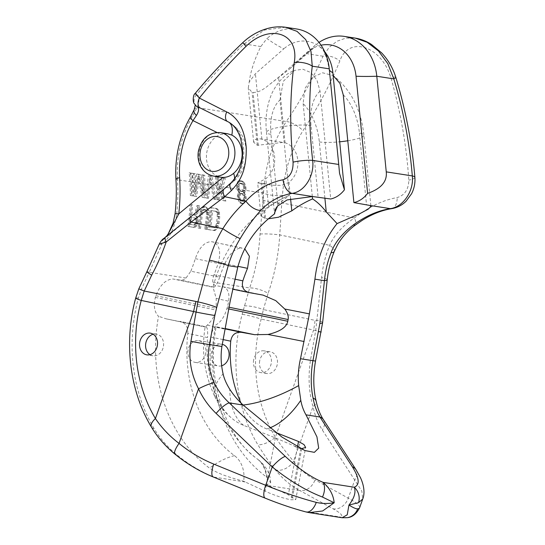 <?xml version="1.0" encoding="UTF-8"?>
<svg xmlns="http://www.w3.org/2000/svg" width="545" height="545" viewBox="0 0 545 545"><rect width="100%" height="100%" fill="white"/><g stroke="black" fill="none" stroke-linecap="round" stroke-linejoin="round"><path stroke-width="0.41" stroke-dasharray="2.73 2.04" d="M190.839 271.206A167.145 136.182 -81.1 0 0 195.328 258.664C199.286 247.457 204.661 241.796 211.453 241.68L241.837 248.023C235.079 248.2 229.247 253.766 224.342 264.72A131.958 107.515 98.9 0 0 219.683 277.221L190.839 271.206L186.029 278.025C184.115 279.633 182.309 280.348 180.599 280.164L172.826 278.992C165.653 279.49 159.998 285.069 155.863 295.731A149.548 121.848 -81.1 0 0 155.366 297.42C153.349 305.888 154.398 312.169 158.52 316.264A149.548 121.848 -81.1 0 0 209.512 468.121C217.993 473.414 225.623 476.364 243.669 481.242A149.548 121.848 -81.1 0 0 245.196 481.964L265.156 491.215C274.741 495.487 283.352 498.341 290.996 499.779L295.703 499.67L305.656 447.465M245.196 481.964L213.906 477.093C200.301 471.466 187.766 463.884 176.301 454.367C167.56 447.193 160.128 438.575 154.003 428.499A14.075 5.832 -30.9 0 1 151.401 427.028M154.003 428.499A149.548 121.848 98.9 0 1 138.355 298.108L141.114 289.838L149.221 272.289A14.075 0.995 28.2 0 0 146.905 271.669M141.114 289.838L138.805 288.857M186.029 278.025L149.221 272.289L161.906 244.276A8.795 5.409 51.6 0 1 163.18 239.725L167.404 235.542M159.208 244.208L161.906 244.276C169.822 237.784 174.747 227.708 176.682 214.056L175.088 213.715M165.51 237.041A8.795 2.923 -128.3 0 1 166.082 236.816C162.172 240.181 161.204 241.149 163.18 239.725M195.376 173.828L194.034 173.617A93.249 75.98 -81.1 0 0 194.231 182.343A167.145 136.182 -81.1 0 1 194.606 196.193L196.622 196.507L199.388 176.839L203.319 197.549L205.329 197.862A167.145 136.182 -81.1 0 0 204.961 184.012A93.249 75.98 -81.1 0 1 204.763 175.286L203.421 175.081A93.249 75.98 -81.1 0 0 203.619 183.808A167.145 136.182 -81.1 0 1 203.973 192.876L200.294 174.591L198.503 174.311L195.928 191.622A167.145 136.182 -81.1 0 0 195.573 182.555A93.249 75.98 -81.1 0 1 195.376 173.828L192.29 173.256A165.734 135.037 -81.1 0 1 193.455 195.955L195.464 196.268L197.903 176.532L202.168 197.31L204.177 197.624A165.734 135.037 -81.1 0 0 203.013 174.925L201.67 174.713A165.734 135.037 -81.1 0 1 202.808 192.63L198.543 174.23L196.752 173.95L194.769 191.377A165.734 135.037 -81.1 0 0 193.625 173.46M191.506 217.523A167.145 136.182 -81.1 0 1 190.587 224.499L194.831 225.16L196.152 223.941L196.568 222.585A167.145 136.182 -81.1 0 0 196.752 221.188L196.704 219.758L195.75 218.184L190.375 217.291L194.62 217.952L195.239 218.518L195.628 220.957A165.734 135.037 -81.1 0 1 195.444 222.346L195.028 223.709L193.707 224.928L189.462 224.268A165.734 135.037 -81.1 0 0 190.375 217.291M212.496 210.806L216.522 211.433L217.38 212.046L218.327 214.566L218.388 216.481A167.145 136.182 -81.1 0 1 217.646 223.491L217.183 225.323L215.745 227.469L214.784 227.79L210.765 227.17A167.145 136.182 -81.1 0 0 212.496 210.806L211.365 210.568A165.734 135.037 -81.1 0 1 209.634 226.931L213.66 227.558L214.621 227.231L216.058 225.085L216.522 223.259A165.734 135.037 -81.1 0 0 217.257 216.249L217.189 214.335L216.249 211.807L215.384 211.194L211.365 210.568M239.057 187.8A93.249 75.98 -81.1 0 1 238.996 186.356L239.616 184.537L241.387 183.379L243.179 184.135L244.807 187.262A93.249 75.98 -81.1 0 0 244.862 188.706L244.303 190.539L243.465 191.363L241.701 191.567L239.834 189.837L239.057 187.8L237.858 187.548A165.734 135.037 -81.1 0 0 237.749 186.097L238.254 184.251L239.057 183.42L240.795 183.209L242.723 184.953L243.554 186.996A165.734 135.037 -81.1 0 1 243.663 188.454L243.125 190.287L241.421 191.465L239.609 190.702L237.858 187.548M218.749 185.116A93.249 75.98 -81.1 0 1 218.613 177.445L217.271 177.234A93.249 75.98 -81.1 0 0 217.469 185.961A167.145 136.182 -81.1 0 1 217.843 199.811L219.185 200.022A167.145 136.182 -81.1 0 0 218.961 188.986L224.097 200.785L225.889 201.064L221.726 191.329L225.317 178.488L223.525 178.208L220.5 188.747L218.749 185.116L217.557 184.871A165.734 135.037 -81.1 0 0 216.862 177.077L215.52 176.873A165.734 135.037 -81.1 0 1 216.692 199.572L218.034 199.783A165.734 135.037 -81.1 0 0 217.789 188.74L222.946 200.546L224.731 200.826L220.561 191.091L223.566 178.126L221.774 177.847L219.328 188.502L217.557 184.871M241.796 193.495L240.924 193.843L239.677 196.52A167.145 136.182 -81.1 0 1 239.698 197.481L241.081 200.567L242.866 201.323L243.758 200.982L245.059 198.312A167.145 136.182 -81.1 0 0 245.039 197.351L243.601 194.258L240.624 193.257L239.752 193.598L238.512 196.275A165.734 135.037 -81.1 0 1 238.54 197.236L239.923 200.322L240.822 200.941L242.6 200.737L243.901 198.073A165.734 135.037 -81.1 0 0 243.874 197.113L242.43 194.013L240.624 193.257M234.806 279.149L214.022 274.816A167.145 136.182 -81.1 0 0 218.511 262.274C221.161 250.864 219.145 244.051 212.461 241.837L244.794 248.806M214.022 274.816C212.904 277.807 212.523 280.266 212.87 282.201C213.218 284.163 214.219 285.321 215.875 285.662L223.614 286.902C229.084 289.368 230.358 296.024 227.428 306.876A149.548 121.848 -81.1 0 0 226.931 308.565C224.417 316.958 220.602 322.483 215.479 325.133A149.548 121.848 -81.1 0 0 266.471 476.991L270.715 482.557L266.846 484.852A149.548 121.848 -81.1 0 0 268.378 485.575L288.339 494.826L295.703 499.67M268.378 485.575L299.668 490.445C290.574 485.52 282.446 478.633 275.273 469.776C269.775 463.114 263.957 454.748 257.819 444.672A149.548 121.848 98.9 0 1 242.171 314.274L249.671 287.937C255.537 270.845 258.991 252.887 260.04 234.043L263.582 193.148C264.734 166.695 272.323 142.817 286.343 121.521A14.075 5.13 -145.9 0 1 302.993 130.657C318.314 106.793 330.597 83.555 339.848 60.938C348.746 35.473 381.187 45.63 390.82 77.54C400.493 111.071 406.502 145.277 408.825 180.157C408.587 189.469 404.71 195.267 397.203 197.542C382.747 200.185 368.475 207.011 354.373 218.027C342.24 226.202 333.996 235.304 329.636 245.325C325.494 255.482 322.81 266.253 321.577 277.63L315.684 330.679L310.514 359.932C307.993 376.493 308.831 392.059 313.021 406.625C314.921 415.528 318.021 423.302 322.32 429.964L361.826 491.079L362.738 499.009M245.979 188.883A93.249 75.98 -81.1 0 1 245.918 187.432L244.739 183.427L242.518 181.165L240.052 181.26L238.267 183.849L237.879 186.179A93.249 75.98 -81.1 0 0 237.94 187.63L238.519 190.116L239.964 192.256L238.547 195.866A167.145 136.182 -81.1 0 1 238.581 197.304L239.746 201.309L241.973 203.571L243.983 203.408L245.107 202.147L246.177 198.489A167.145 136.182 -81.1 0 0 246.142 197.045L244.433 192.95L245.672 191.227L245.979 188.883L244.78 188.631A165.734 135.037 -81.1 0 0 244.671 187.173L244.017 184.673L241.939 181.465L239.425 180.593L238.363 180.906L237.395 182.2L236.632 185.92A165.734 135.037 -81.1 0 1 236.741 187.378L237.347 189.871L238.792 192.01L237.382 195.621A165.734 135.037 -81.1 0 1 237.422 197.065L238.587 201.071L239.705 202.679L241.714 203.469L242.832 203.162L243.949 201.909L245.018 198.244A165.734 135.037 -81.1 0 0 244.978 196.806L243.261 192.705L244.494 190.982L244.78 188.631M208.939 184.632L207.12 198.142L208.463 198.353L211.004 179.128L214.716 199.327L216.058 199.531L211.91 176.403L210.125 176.124L208.939 184.632L204.961 184.012M192.249 173.337L190.907 173.133A93.249 75.98 -81.1 0 0 191.104 181.86A167.145 136.182 -81.1 0 1 191.479 195.709L192.821 195.914A167.145 136.182 -81.1 0 0 192.446 182.064A93.249 75.98 -81.1 0 1 192.249 173.337L189.156 172.765A165.734 135.037 -81.1 0 1 190.328 195.464L191.67 195.675A165.734 135.037 -81.1 0 0 190.498 172.976M191.22 204.634A167.145 136.182 -81.1 0 1 188.89 226.604L194.252 227.442L195.437 227.149L196.547 225.903L197.91 222.796A167.145 136.182 -81.1 0 0 198.148 220.929L197.644 217.53L196.847 216.454L199.708 205.956L198.142 205.71L195.607 215.309L191.806 214.716A167.145 136.182 -81.1 0 0 192.555 204.845L191.418 204.607A165.734 135.037 -81.1 0 1 190.675 214.485L194.476 215.077L197.004 205.472L198.564 205.717L195.723 216.222L196.513 217.291L197.024 220.698A165.734 135.037 -81.1 0 1 196.786 222.558L195.423 225.664L194.313 226.918L193.128 227.204L187.766 226.373A165.734 135.037 -81.1 0 0 190.076 204.395M205.07 206.793L202.978 207.897L201.963 209.641L200.962 213.769A167.145 136.182 -81.1 0 1 199.163 228.205L200.506 228.416A167.145 136.182 -81.1 0 0 202.304 213.981L203.237 210.792L204.9 209.621L206.657 210.37L207.264 211.419L207.665 214.812A167.145 136.182 -81.1 0 1 205.867 229.247L207.209 229.459A167.145 136.182 -81.1 0 0 209.008 215.023L208.667 210.683L207.897 208.66L205.962 206.93L203.925 206.555L205.915 207.338L206.759 208.422L207.536 210.452L207.877 214.784A165.734 135.037 -81.1 0 1 206.085 229.22L204.743 229.016A165.734 135.037 -81.1 0 0 206.535 214.573L206.126 211.181L204.661 209.525L202.842 209.716L202.106 210.554L201.173 213.742A165.734 135.037 -81.1 0 1 199.381 228.178L198.039 227.967A165.734 135.037 -81.1 0 0 199.831 213.531L200.833 209.403L201.841 207.659L203.925 206.555M211.324 207.768L216.685 208.599L217.775 209.246L219.39 212.352L219.73 216.692A167.145 136.182 -81.1 0 1 218.988 223.702L217.755 227.783L215.547 230.283L214.355 230.569L208.994 229.738A167.145 136.182 -81.1 0 0 211.324 207.768L210.186 207.529A165.734 135.037 -81.1 0 1 207.87 229.5L213.231 230.337L214.423 230.044L216.631 227.544L217.857 223.47A165.734 135.037 -81.1 0 0 218.6 216.454L218.259 212.121L216.638 209.008L215.547 208.36L210.186 207.529M195.928 191.622L194.769 191.377M214.907 199.293L210.159 176.035L208.374 175.756L205.969 197.903L207.311 198.108L209.566 178.828L213.565 199.082L216.058 199.531M192.821 195.914L191.67 195.675M191.479 195.709L190.328 195.464M190.907 173.133L189.156 172.765M191.104 181.86L177.5 179.741A93.249 75.98 98.9 0 1 192.235 116.65L196.983 107.61C199.552 101.677 199.579 97.173 197.079 94.101A8.795 7.671 -42.2 0 0 195.819 105.601L195.369 105.09M211.004 179.128L209.566 178.828M214.716 199.327L213.565 199.082M208.463 198.353L207.311 198.108M207.12 198.142L205.969 197.903M210.125 176.124L208.374 175.756M211.91 176.403L210.159 176.035M244.862 188.706L243.663 188.454M244.303 190.539L243.125 190.287M244.807 187.262L243.554 186.996M244.085 185.232L242.723 184.953M243.179 184.135L241.735 183.835M242.28 183.522L240.795 183.209M241.387 183.379L239.902 183.072M240.495 183.72L239.057 183.42M239.616 184.537L238.254 184.251M238.996 186.356L237.749 186.097M239.834 189.837L238.655 189.592M240.781 190.948L239.609 190.702M241.701 191.567L240.529 191.322M242.593 191.711L241.421 191.465M243.465 191.363L242.287 191.118M199.388 176.839L197.903 176.532M203.319 197.549L202.168 197.31M196.622 196.507L195.464 196.268M194.606 196.193L193.455 195.955M194.034 173.617L192.29 173.256M205.329 197.862L204.177 197.624M204.763 175.286L203.013 174.925M203.421 175.081L201.67 174.713M203.973 192.876L202.808 192.63M200.294 174.591L198.543 174.23M198.503 174.311L196.752 173.95M192.235 116.65A8.795 2.207 30.2 0 0 190.437 116.977M319.002 42.415A49.261 40.139 -81.1 0 0 314.479 45.889L289.64 68.983L268.842 85.04C262.908 90.184 257.656 92.65 253.071 92.425L252.062 92.269L248.282 87.963L249.222 81.988L255.407 73.718L283.884 48.777A70.38 29.246 -131.2 0 1 266.948 38.484L260.837 46.536C254.522 59.344 250.646 71.163 249.222 81.988M194.163 109.702A8.795 5.075 23.4 0 1 196.983 107.61L286.343 121.521C301.446 99.176 313.661 77.404 322.994 56.217A14.075 8.052 -156.2 0 1 339.848 60.938M262.99 199.831A14.075 4.292 -173.9 0 0 281.765 202.876L282.474 195.192C284.218 171.491 291.057 149.977 302.993 130.657M212.87 282.201L249.671 287.937A14.075 4.067 -160.6 0 1 268.113 293.278C274.605 274.775 278.481 255.319 279.755 234.915L281.765 202.876L354.373 218.027A14.075 3.856 53.4 0 1 355.524 224.935M244.303 305.909A14.075 3.107 -166.9 0 1 263.371 309.58L268.113 293.278M232.599 289.157L249.269 292.631M275.348 209.11L277.868 204.389L289.375 195.301A131.958 107.515 98.9 0 0 268.61 207.25L262.472 212.72L260.953 216.106L265.544 218.572L262.05 183.209L257.676 182.936L265.79 178.726A21.991 17.917 98.9 0 0 274.605 156.592A21.991 17.917 98.9 0 0 261.879 139.2L260.156 138.818L255.414 139.35L253.65 142.259L257.301 145.283L283.202 142.409L285.062 142.81A21.991 17.917 98.9 0 1 297.788 160.203A21.991 17.917 98.9 0 1 288.973 182.337L281.588 185.402L272.118 185.198L262.05 183.209M268.324 218.804L265.544 218.572M219.683 277.221C217.441 283.291 215.547 286.595 213.994 287.133L213.061 287.31L216.208 298.36L216.222 310.119C214.566 316.018 211.624 320.991 207.393 325.052L205.152 326.911C201.146 351.6 204.498 375.083 215.2 397.373A70.38 26.691 -26.3 0 1 223.089 373.802M288.516 195.648C251.279 211.624 223.218 246.953 213.013 287.229L174.305 279.224A70.38 1.703 -169.2 0 1 172.854 278.958M277.868 204.389L270.947 134.377A42.224 23.333 -102.4 0 1 279.953 100.028L289.375 195.301M279.953 100.028L283.305 81.307L294.559 70.387L302.945 69.242L310.854 72.567L316.945 80.081L320.051 91.192L330.713 198.993M324.752 51.823A38.709 31.535 -81.1 0 0 319.888 46.945A38.709 31.535 -81.1 0 0 283.884 48.777M321.053 45.208A38.709 31.535 -81.1 0 0 316.781 46.461A38.709 31.535 -81.1 0 0 307.067 52.388L278.59 77.329L268.842 85.04M324.881 198.087L319.329 141.911A42.224 23.333 77.6 0 0 303.136 103.639L304.934 88.474L312.217 77.472L322.586 72.785L333.138 75.53M303.136 103.639L312.326 196.52M306.201 53.601L322.994 56.217L329.207 47.32L337.001 41.202L345.85 38.123L355.231 38.109M395.813 77.322A14.075 1.649 -16.9 0 0 390.82 77.54M391.678 208.653A14.075 7.494 81 0 0 397.203 197.542M327.218 279.817A14.075 1.935 6.1 0 0 321.577 277.63M321.216 331.987L313.607 330.038A70.38 40.766 101.8 0 0 315.044 320.365L263.371 309.58L261.184 319.104L313.607 330.038L275.361 437.226A135.473 110.383 98.9 0 1 261.184 319.104A14.075 1.07 -165 0 0 242.171 314.274M275.273 469.776A14.075 9.817 141.8 0 0 293.537 461.233C287.958 454.809 281.901 446.805 275.361 437.226A14.075 5.832 149.1 0 1 257.819 444.672M309.226 512.627L304.873 511.482A47.504 6.268 -160.4 0 1 265.851 498.287L213.906 477.093A14.075 4.476 -67.8 0 1 213.279 476.984M342.131 517.75L340.182 516.98L304.873 511.482A14.075 7.616 -75.3 0 0 305.983 511.953M275.702 432.478L266.75 428.942A59.821 48.737 98.9 0 1 242.041 405.153A107.324 87.445 98.9 0 1 241.026 403.041M304.675 450.463L275.334 437.867L243.567 425.332A59.821 48.737 98.9 0 1 232.647 418.976A59.821 48.737 98.9 0 1 218.858 401.542A107.324 87.445 98.9 0 1 207.55 337.566L187.773 333.445A131.958 107.515 -81.1 0 0 234.473 455.647A26.392 21.5 98.9 0 1 243.669 481.242M294.906 446.607L299.777 448.215M222.987 339.562L210.956 337.055A131.958 107.515 -81.1 0 0 254.971 457.194A131.958 107.515 -81.1 0 0 257.656 459.258A26.392 21.5 98.9 0 1 258.194 459.667A26.392 21.5 98.9 0 1 266.846 484.852M221.652 365.777A10.995 8.958 98.9 0 1 218.409 365.995A10.995 8.958 98.9 0 1 211.324 353.296A10.995 8.958 98.9 0 1 221.788 344.263A10.995 8.958 98.9 0 1 222.217 344.345M210.956 337.055C212.134 330.733 213.545 327.327 215.186 326.837L216.133 326.659L215.479 325.133M254.971 457.194C226.502 436.416 205.717 380.853 216.181 326.741L224.976 328.506M262.452 295.009L223.695 286.922A70.38 1.703 10.8 0 0 223.62 286.868M323.458 419.725A14.075 9.422 -33.1 0 1 322.32 429.964M259.706 360.831A10.995 8.958 -81.1 0 0 266.784 373.529A10.995 8.958 -81.1 0 0 277.255 364.496A10.995 8.958 -81.1 0 0 270.17 351.798A10.995 8.958 -81.1 0 0 259.706 360.831M253.657 359.891A10.995 8.958 -81.1 0 0 260.742 372.589A10.995 8.958 -81.1 0 0 271.206 363.556A10.995 8.958 -81.1 0 0 264.127 350.857A10.995 8.958 -81.1 0 0 253.657 359.891M205.69 353.351A10.995 8.958 98.9 0 1 195.226 362.384A10.995 8.958 98.9 0 1 188.141 349.686A10.995 8.958 98.9 0 1 198.612 340.652A10.995 8.958 98.9 0 1 205.69 353.351M166.061 318.832L205.233 327.007L206.208 326.823L166.061 318.832L158.52 316.264M187.773 333.445C188.236 327.007 185.613 322.974 179.911 321.346L206.146 326.816C207.42 327.572 207.89 331.156 207.55 337.566M176.301 454.367A14.075 3.76 -50.7 0 1 174.986 454.155M190.266 217.217A8.795 2.854 -129.1 0 1 190.443 217.101L166.082 236.816M230.876 183.004A8.795 4.816 -131.6 0 1 231.795 182.473L190.443 217.101M227.606 133.75L220.807 134.383A21.991 17.917 -81.1 0 0 206.902 151.851A21.991 17.917 -81.1 0 0 221.066 177.248M200.124 107.937L227.858 121.685C237.164 126.174 242.484 135.521 243.806 149.705C243.962 165.878 240.052 174.093 231.795 182.473A17.597 7.507 -129.6 0 0 233.185 181.785L163.466 239.493L166.518 236.244M260.837 46.536L244.051 43.92C227.435 59.746 211.78 76.47 197.079 94.101L195.158 93.454M285.485 27.25L264.536 30.016L244.051 43.92L242.75 42.674M296.752 29.001A49.261 40.139 -81.1 0 0 266.948 38.484M224.22 188.877A8.795 4.994 -131.2 0 1 224.86 188.454M172.826 278.992L174.305 279.224M414.881 177.316A14.075 2.82 -4.6 0 1 408.825 180.157M217.271 177.234L215.52 176.873M217.843 199.811L216.692 199.572M218.613 177.445L216.862 177.077M220.5 188.747L219.328 188.502M223.525 178.208L221.774 177.847M225.317 178.488L223.566 178.126M221.726 191.329L220.561 191.091M225.889 201.064L224.731 200.826M224.097 200.785L222.946 200.546M218.961 188.986L217.789 188.74M219.185 200.022L218.034 199.783M237.94 187.63L236.741 187.378M238.519 190.116L237.347 189.871M237.879 186.179L236.632 185.92M238.267 183.849L236.871 183.556M238.928 182.521L237.395 182.2M240.052 181.26L238.363 180.906M241.176 180.96L239.425 180.593M242.518 181.165L240.767 180.804M243.629 181.819L241.939 181.465M244.739 183.427L243.206 183.106M245.414 184.966L244.017 184.673M245.918 187.432L244.671 187.173M245.672 191.227L244.494 190.982M244.855 192.542L243.683 192.296M244.433 192.95L243.261 192.705M244.903 193.502L243.731 193.257M245.632 195.055L244.467 194.81M246.142 197.045L244.978 196.806M246.177 198.489L245.018 198.244M245.768 200.819L244.61 200.574M245.107 202.147L243.949 201.909M243.983 203.408L242.832 203.162M242.866 203.707L241.714 203.469M241.973 203.571L240.822 203.326M240.856 202.917L239.705 202.679M239.746 201.309L238.587 201.071M239.064 199.77L237.906 199.531M238.581 197.304L237.422 197.065M238.547 195.866L237.382 195.621M238.928 194.013L237.763 193.768M239.541 192.671L238.369 192.426M239.964 192.256L238.792 192.01M239.493 191.704L238.322 191.459M195.607 215.309L194.476 215.077M191.806 214.716L190.675 214.485M198.142 205.71L197.004 205.472M199.708 205.956L198.564 205.717M196.847 216.454L195.723 216.222M197.644 217.53L196.513 217.291M198.101 219.499L196.97 219.267M198.148 220.929L197.024 220.698M197.91 222.796L196.786 222.558M197.494 224.152L196.364 223.92M196.547 225.903L195.423 225.664M195.437 227.149L194.313 226.918M194.252 227.442L193.128 227.204M188.89 226.604L187.766 226.373M192.555 204.845L191.418 204.607M207.209 229.459L206.085 229.22M209.008 215.023L207.877 214.784M205.867 229.247L204.743 229.016M207.665 214.812L206.535 214.573M207.604 212.897L206.466 212.666M207.264 211.419L206.126 211.181M206.657 210.37L205.52 210.138M205.799 209.764L204.661 209.525M204.9 209.621L203.769 209.389M203.98 209.954L202.842 209.716M203.237 210.792L202.106 210.554M202.685 212.134L201.555 211.896M202.304 213.981L201.173 213.742M200.506 228.416L199.381 228.178M199.163 228.205L198.039 227.967M200.962 213.769L199.831 213.531M201.384 211.453L200.247 211.222M201.963 209.641L200.833 209.403M202.978 207.897L201.841 207.659M203.925 207.086L202.788 206.855M205.962 206.93L204.825 206.691M207.052 207.577L205.915 207.338M207.897 208.66L206.759 208.422M208.667 210.683L207.536 210.452M208.98 212.639L207.843 212.4M208.994 229.738L207.87 229.5M216.685 208.599L215.547 208.36M217.775 209.246L216.638 209.008M218.62 210.329L217.482 210.091M219.39 212.352L218.259 212.121M219.703 214.308L218.565 214.069M219.73 216.692L218.6 216.454M218.988 223.702L217.857 223.47M218.463 225.991L217.339 225.759M217.755 227.783L216.631 227.544M216.583 229.493L215.459 229.261M215.547 230.283L214.423 230.044M214.355 230.569L213.231 230.337M218.388 216.481L217.257 216.249M217.646 223.491L216.522 223.259M218.327 214.566L217.189 214.335M217.986 213.088L216.849 212.85M217.38 212.046L216.249 211.807M216.522 211.433L215.384 211.194M210.765 227.17L209.634 226.931M214.784 227.79L213.66 227.558M215.745 227.469L214.621 227.231M216.549 226.645L215.425 226.407M217.183 225.323L216.058 225.085M195.75 218.184L194.62 217.952M190.587 224.499L189.462 224.268M194.831 225.16L193.707 224.928M195.573 224.799L194.442 224.567M196.152 223.941L195.028 223.709M196.568 222.585L195.444 222.346M196.752 221.188L195.628 220.957M196.704 219.758L195.573 219.519M196.364 218.756L195.239 218.518M243.758 200.982L242.6 200.737M242.866 201.323L241.714 201.078M244.637 199.681L243.479 199.443M245.059 198.312L243.901 198.073M245.039 197.351L243.874 197.113M244.548 195.846L243.383 195.601M243.601 194.258L242.43 194.013M242.689 193.639L241.517 193.393M240.924 193.843L239.752 193.598M240.079 195.144L238.914 194.906M239.677 196.52L238.512 196.275M239.698 197.481L238.54 197.236M240.168 198.986L239.01 198.748M241.081 200.567L239.923 200.322M241.973 201.18L240.822 200.941M149.97 354.666A10.995 8.958 -81.1 0 0 152.893 355.79A10.995 8.958 -81.1 0 0 163.357 346.756A10.995 8.958 -81.1 0 0 156.272 334.058A10.995 8.958 -81.1 0 0 153.152 334.242M138.355 298.108A14.075 1.07 15 0 0 135.705 298.04M197.167 182.8L195.573 182.555M203.619 183.808L202.025 183.556M244.412 190.157L239.671 189.422M221.072 186.526L219.294 186.247M282.474 195.192A14.075 4.258 -177.1 0 1 263.582 193.148L245.781 190.375M238.308 189.21L222.898 186.806M217.469 185.961L213.49 185.341M212.141 185.13L210.281 184.844M200.649 183.345L198.543 183.018M194.231 182.343L192.446 182.064M176.682 214.056A167.145 136.182 -81.1 0 0 177.5 179.741A8.795 1.328 -3.5 0 1 175.912 179.08M260.04 234.043A14.075 1.472 -176.5 0 1 279.755 234.915L329.636 245.325A14.075 4.476 22.3 0 1 334.31 251.34M216.208 298.36A70.38 1.703 10.8 0 0 230.119 301.542M264.536 218.416L261.041 183.045M257.301 145.283L252.062 92.269M258.31 145.44L253.071 92.425M261.879 139.2L255.407 73.718M268.61 207.25L265.79 178.726M195.328 258.664L224.342 264.72M211.453 241.68L241.837 248.023M218.511 262.274L238.002 266.341M285.062 142.81L278.59 77.329M290.594 198.741L288.973 182.337M307.067 52.388A70.38 29.246 48.8 0 0 311.427 49.902A70.38 29.246 48.8 0 0 314.479 45.889M322.626 322.592A14.075 1.935 6.1 0 0 316.979 320.412L315.044 320.365M315.514 361.069L310.514 359.932M347.615 517.641L347.574 517.655A14.075 13.618 -101.1 0 1 340.182 516.98A47.504 6.268 19.6 0 0 332.927 508.73L299.668 490.445A14.075 10.798 118.8 0 0 315.017 479.859C306.992 475.431 299.832 469.225 293.537 461.233L313.021 406.625A14.075 6.635 -12.1 0 0 316.127 401.134M332.927 508.73A14.075 10.798 118.8 0 0 348.275 498.144L315.017 479.859M266.75 428.942A70.38 40.132 111.5 0 0 269.795 427.893M243.567 425.332A70.38 40.132 -68.5 0 1 229.752 389.239M301.801 448.583L292.004 499.935M300.792 448.426L290.996 499.779M297.461 446.989L288.339 494.826M242.041 405.153A70.38 26.691 153.7 0 0 243.138 405.037M224.908 328.867L215.186 326.837M257.656 459.258A70.38 37.496 -53.4 0 1 266.471 476.991M226.931 308.565L228.709 308.94M227.428 306.876L229.043 307.21M359.645 507.668A61.578 8.127 19.6 0 0 348.275 498.144L354.809 479.825A14.075 9.422 -33.1 0 0 355.946 469.592M275.334 437.867L265.156 491.215M218.858 401.542A70.38 26.691 -26.3 0 1 215.2 397.373C219.431 405.848 225.242 413.049 232.647 418.976M207.393 325.052A70.38 1.703 10.8 0 0 224.847 329.187M265.851 498.287A14.075 4.476 -67.8 0 1 265.224 498.178M234.534 179.012A17.597 7.507 -129.6 0 1 233.185 181.785C240.032 175.912 244.255 168.412 245.856 159.276C247.961 142.572 242.116 130.112 228.321 121.882A17.597 9.878 116.3 0 0 227.858 121.685M216.89 132.442L220.807 134.383M229.35 122.543A17.597 9.878 116.3 0 0 228.321 121.882L199.048 107.399M329.35 69.685A70.38 12.344 -5.6 0 1 329.269 69.27A70.38 12.344 -5.6 0 1 329.262 68.84M220.275 132.605A21.991 17.917 -81.1 0 0 199.341 150.679A21.991 17.917 -81.1 0 0 213.504 176.069M320.051 91.192A42.224 23.333 77.6 0 0 311.045 125.541L318.11 197.031M311.045 125.541A24.634 4.319 174.4 0 0 276.887 127.762A24.634 4.319 -5.6 0 0 266.485 132.381C264.986 117.788 266.914 104.517 272.275 92.568C278.257 80.987 285.689 73.595 294.559 70.387M270.947 134.377A24.634 4.319 -5.6 0 1 266.485 132.381L274.455 212.979M155.366 297.42L216.222 310.119M166.743 318.968L205.199 326.993M155.863 295.731L216.556 308.388M213.994 287.133L180.599 280.164M234.473 455.647A70.38 37.496 126.6 0 0 209.512 468.121M319.329 141.911A24.634 4.319 174.4 0 0 339.692 141.802M347.778 140.767A24.634 4.319 174.4 0 0 353.487 139.69A24.634 4.319 -5.6 0 0 363.89 135.071L370.947 206.453M343.234 94.803A42.224 23.333 -102.4 0 1 359.421 133.075A24.634 4.319 -5.6 0 1 363.89 135.071C361.124 109.538 350.994 89.775 333.506 75.789M359.421 133.075L366.492 204.566M257.703 182.95L272.118 185.198M260.156 138.818L283.202 142.409M253.65 142.259L248.282 87.963M260.953 216.106L257.676 182.936M289.64 68.983L311.427 49.902C313.879 47.912 315.664 46.768 316.781 46.461M263.14 295.138L223.661 286.902M270.715 482.557L269.932 476.827C267.895 469.933 263.978 464.217 258.194 459.667M266.784 373.529L260.742 372.589M270.17 351.798L264.127 350.857M195.226 362.384L218.409 365.995M319.888 46.945C323.349 48.198 326.475 55.638 329.269 69.27L339.569 173.467M198.612 340.652L221.788 344.263M152.893 355.79L146.843 354.85M156.272 334.058L150.229 333.118"/><path stroke-width="0.82" d="M139.758 342.151A10.995 8.958 -81.1 0 0 146.843 354.85A10.995 8.958 -81.1 0 0 157.307 345.816A10.995 8.958 -81.1 0 0 150.229 333.118A10.995 8.958 -81.1 0 0 139.758 342.151M333.138 75.53L339.951 83.351L343.234 94.803L353.896 202.604A28.149 22.938 -81.1 0 0 367.616 193.393C381.105 188.699 387.318 181.519 386.255 171.866L412.313 175.926C414.057 191.016 403.184 207.005 390.329 208.64C377.903 210.643 365.606 216.052 353.446 224.86C342.294 233.287 334.821 242.579 331.033 252.744C327.586 261.525 325.392 270.824 324.452 280.655L319.861 323.437L312.939 360.667C310.623 374.102 310.664 386.555 313.068 398.034C314.404 405.282 316.693 411.604 319.922 417.007L352.411 466.874C359.359 478.074 359.993 484.866 354.298 487.237L323.117 482.38C329.664 488.013 333.356 494.806 334.187 502.762C327.729 503.832 321.761 503.703 316.27 502.388A14.075 7.616 -75.3 0 1 305.983 511.953L305.983 511.953C292.815 508.437 279.231 503.846 265.224 498.178L213.279 476.984C199.463 471.336 186.703 463.727 174.986 454.155L174.986 454.155C165.38 446.28 157.519 437.24 151.401 427.028L151.401 427.028C129.54 390.949 123.722 341.94 135.705 298.04L138.805 288.857L144.214 291.023L151.687 275.15C157.389 264.509 162.226 253.445 166.198 241.966L159.208 244.208L146.905 271.669A14.075 0.995 28.2 0 0 151.687 275.15M166.518 236.244L168.316 233.662L173.078 223.232L175.088 213.715C176.342 202.127 176.621 190.58 175.912 179.08C174.727 156.769 179.564 136.066 190.437 116.977A8.795 2.207 30.2 0 0 192.998 120.615L196.425 115.458C198.7 111.786 199.123 108.98 197.699 107.052A8.795 7.671 -42.2 0 1 195.819 105.601L194.333 103.639C192.787 102.787 192.726 94.925 195.151 93.454L199.347 98.052L226.7 111.943C238.233 117.645 244.753 129.669 246.265 148.022C246.374 168.957 241.592 179.686 231.448 190.539L224.731 196.711L191.057 222.06L166.198 241.966A8.795 2.923 -128.3 0 1 165.51 237.041C163.52 239.166 162.505 238.24 159.208 244.208M167.404 235.542L178.794 213.885L222.857 177.411C226.72 177.466 230.31 176.103 233.628 173.324A21.991 17.917 -81.1 0 0 241.68 159.126A21.991 17.917 -81.1 0 0 231.809 135.099L227.606 133.75L220.275 132.605C209.021 132.19 201.773 138.178 198.53 150.583C196.452 160.339 200.621 173.228 213.504 176.069A21.991 17.917 -81.1 0 0 234.439 157.995A21.991 17.917 -81.1 0 0 220.275 132.605M175.088 213.715L178.794 213.885A175.94 143.355 -81.1 0 0 179.652 177.752A84.455 68.806 98.9 0 1 192.998 120.615L216.89 132.442M244.794 248.806L249.392 256.245L247.525 268.331A131.958 107.515 98.9 0 0 242.866 280.832C241.319 287.011 243.458 290.941 249.269 292.631L263.14 295.138L275.763 300.636L284.797 309.042C287.651 312.993 288.755 316.495 288.114 319.534L287.787 321.264C286.616 327.238 280.007 331.646 267.963 334.487L254.59 334.685L241.428 332.314C235.304 331.912 231.741 334.868 230.733 341.177L222.987 339.562M232.599 289.157L249.269 292.631M237.777 267.159C243.765 245.441 256.041 227.681 274.605 213.865L274.462 213.068L277.63 205.942L287.161 199.913L312.598 196.534L330.713 198.993A28.149 22.938 -81.1 0 0 344.433 189.783L339.569 173.467L338.724 164.467L312.666 160.407C314.628 175.531 304.744 191.67 292.202 193.359C280.205 195.43 269.7 201.119 260.687 210.418C252.791 219.349 245.965 228.743 240.209 238.601C235.018 247.103 231.026 256.13 228.246 265.674L237.777 267.159L230.119 301.542L221.897 346.491C220.568 355.476 220.963 364.578 223.089 373.802C224.056 378.421 226.277 383.564 229.752 389.239C233.492 395.03 237.961 400.303 243.152 405.051L282.024 437.124L304.921 450.558L314.37 452.343L318.682 448.133L316.945 436.865L305.997 414.84C303.49 410.508 301.76 405.664 300.786 400.296L298.674 385.574C297.808 376.547 298.422 367.603 300.499 358.733L309.397 313.893L314.921 279.169C317.626 256.947 325.011 238.417 337.076 223.593L326.251 211.923C321.932 206.351 317.367 202.011 312.558 198.911A131.958 107.515 98.9 0 0 291.793 210.854L278.522 217.217L268.324 218.804M274.605 213.865L275.348 209.11M344.433 189.783L332.845 72.635A38.709 31.535 -81.1 0 0 324.752 51.823M367.616 193.393L356.028 76.239A38.709 31.535 -81.1 0 0 321.053 45.208M312.326 196.52L312.558 198.911M386.255 171.866L376.799 76.246A49.261 40.139 -81.1 0 0 344.283 36.406A49.261 40.139 -81.1 0 0 319.002 42.415M355.231 38.109L367.146 42.272L378.434 50.923L387.788 63.561L393.803 78.896A14.075 1.649 -16.9 0 0 395.813 77.322C392.945 68.057 388.224 59.916 381.643 52.899L371.492 44.458C366.363 41.161 360.94 39.042 355.231 38.109L344.283 36.406M337.076 223.593L360.286 213.422L368.161 209.191L370.947 206.453L369.932 205.465L390.329 208.64A14.075 7.494 81 0 0 391.678 208.653L391.678 208.653C397.196 207.713 401.999 205.24 406.08 201.228L411.564 193.768C414.207 188.584 415.31 183.1 414.881 177.316L414.881 177.316C412.115 143.519 405.759 110.192 395.813 77.322M314.921 279.169L324.452 280.655A14.075 1.935 6.1 0 0 327.218 279.817C328.315 269.721 330.686 260.224 334.31 251.34L337.546 244.739C342.124 236.966 348.112 230.372 355.517 224.942L355.517 224.942A14.075 3.856 53.4 0 0 355.524 224.935L362.153 220.371C371.997 214.137 381.834 210.227 391.678 208.653M285.485 27.25L297.011 31.344L305.718 39.601L311.018 51.605L312.258 66.19C308.715 95.845 308.852 127.251 312.666 160.407A14.075 2.112 173.4 0 0 293.067 162.131C293.312 171.518 289.974 177.397 283.053 179.768C269.053 182.48 256.675 189.599 245.918 201.132C236.591 209.75 228.9 218.933 222.844 228.696C216.958 238.581 212.475 249.065 209.396 260.163A14.075 1.26 -164.6 0 1 228.246 265.674L216.726 307.373A14.075 1.26 -164.6 0 0 197.876 301.862L190.941 341.306C188.243 357.847 190.777 373.679 198.543 388.796C202.829 398.068 208.694 406.277 216.127 413.423L272.234 466.97C289.797 480.928 306.542 490.956 322.477 497.054L334.187 502.762L322.647 510.965L309.226 512.627L342.131 517.75L347.24 514.8L348.936 505.058C353.433 507.831 356.348 509.091 357.677 508.832A61.578 8.127 19.6 0 0 359.645 507.668L362.738 499.009L358.528 502.667L348.936 505.058C354.311 498.069 356.096 492.128 354.298 487.237A14.075 13.012 69.9 0 1 358.528 502.667M299.777 448.215L301.801 448.583L305.656 447.465L304.001 444.584L298.517 441.477L275.702 432.478M241.026 403.041A107.324 87.445 98.9 0 1 230.733 341.177M222.217 344.345A10.995 8.958 98.9 0 1 228.873 356.961A10.995 8.958 98.9 0 1 221.652 365.777M305.997 414.84L319.922 417.007A14.075 9.422 -33.1 0 1 323.458 419.725L323.458 419.725C320.242 414.861 317.796 408.661 316.127 401.134L316.127 401.134C313.239 388.789 313.034 375.437 315.514 361.069L322.626 322.592L327.218 279.817M221.897 346.491L209.45 344.549C206.977 357.956 208.517 370.648 214.09 382.624C217.816 390.24 222.864 396.992 229.227 402.884A14.075 3.515 133.7 0 0 216.127 413.423M298.674 385.574A70.38 26.691 153.7 0 1 243.138 405.037L229.227 402.884L285.335 456.431C298.394 468.584 310.991 477.229 323.117 482.38A14.075 8.693 112.4 0 1 322.477 497.054M174.986 454.155A14.075 3.76 -50.7 0 1 179.06 443.405C169.822 436.409 161.94 428.125 155.414 418.546A135.473 110.383 98.9 0 1 141.237 300.424L144.214 291.023L197.876 301.862L209.396 260.163M216.726 307.373L214.839 315.494A14.075 0.388 -169.3 0 1 195.778 311.999L141.237 300.424A14.075 1.07 15 0 1 135.705 298.04M240.209 238.601A14.075 1.458 -149.2 0 1 222.844 228.696L191.057 222.06A8.795 2.854 -129.1 0 1 190.266 217.217L165.51 237.041M213.504 176.069L221.066 177.248A21.991 17.917 -81.1 0 0 222.857 177.411M197.699 107.052L200.124 107.937M199.048 107.399L200.185 107.965A8.795 5.157 116.4 0 1 199.347 98.052C213.96 79.897 229.527 62.655 246.054 46.332C269.748 23.169 299.471 32.904 294.259 62.505C289.974 93.856 289.579 127.067 293.067 162.131M195.158 93.454C209.886 75.809 225.753 58.88 242.75 42.674L246.054 46.332M338.724 164.467L329.262 68.84L312.258 66.19A14.075 6.281 -173.1 0 0 294.259 62.505M329.262 68.84A49.261 40.139 -81.1 0 0 296.752 29.001L285.805 27.298C280.096 26.453 274.305 26.766 268.44 28.251C258.807 30.772 250.25 35.575 242.75 42.674M312.598 196.534L292.202 193.359A14.075 8.264 -99.8 0 1 283.053 179.768M260.687 210.418A14.075 7.712 -136.1 0 1 245.918 201.132L224.731 196.711A8.795 4.994 -131.2 0 1 224.22 188.877L190.266 217.217M231.448 190.539A8.795 4.816 -131.6 0 1 230.876 183.004L224.22 188.877M369.932 205.465L353.896 202.604M356.028 76.239A70.38 12.344 174.4 0 0 376.799 76.246L393.803 78.896C403.416 110.594 409.588 142.94 412.313 175.926A14.075 2.82 -4.6 0 1 414.881 177.316M153.152 334.242A10.995 8.958 -81.1 0 0 145.808 343.098A10.995 8.958 -81.1 0 0 149.97 354.666M151.401 427.028A14.075 5.832 -30.9 0 1 155.414 418.546L193.659 311.359A70.38 40.766 -78.2 0 1 195.887 301.807M175.912 179.08A8.795 1.328 -3.5 0 1 179.652 177.752M190.437 116.977L194.163 109.702A8.795 5.075 23.4 0 0 196.425 115.458M242.866 280.832L234.806 279.149M284.797 309.042A70.38 1.703 -169.2 0 1 309.397 313.893M238.002 266.341L247.525 268.331M291.793 210.854L290.594 198.741M353.446 224.86A14.075 3.856 53.4 0 0 355.517 224.942L355.517 224.942M331.033 252.744A14.075 4.476 22.3 0 0 334.31 251.34M319.861 323.437A14.075 1.935 6.1 0 0 322.626 322.592M300.499 358.733L315.514 361.069M318.627 331.66L321.216 331.987M269.795 427.893A70.38 40.132 111.5 0 0 300.786 400.296M298.517 441.477L297.461 446.989M267.963 334.487A70.38 1.703 -169.2 0 1 304.124 341.531M241.428 332.314L224.908 328.867M224.976 328.506L254.59 334.685M228.709 308.94L287.787 321.264M229.043 307.21L288.114 319.534M313.068 398.034A14.075 6.635 -12.1 0 1 316.127 401.134M352.411 466.874A14.075 9.422 -33.1 0 1 355.946 469.592L323.458 419.725M359.645 507.668C356.573 513.758 352.547 517.089 347.574 517.655L347.574 517.655A14.075 13.618 -101.1 0 0 357.677 508.832M214.09 382.624A14.075 2.01 155.2 0 0 198.543 388.796L179.06 443.405C189.646 452.064 201.214 458.958 213.749 464.088L265.694 485.288L272.234 466.97A14.075 3.515 133.7 0 1 285.335 456.431M316.27 502.388A61.578 8.127 -160.4 0 1 265.694 485.288A14.075 4.476 -67.8 0 0 265.224 498.178M213.279 476.984A14.075 4.476 -67.8 0 1 213.749 464.088M214.839 315.494L209.45 344.549A14.075 0.497 -169.6 0 1 190.941 341.306M233.628 173.324A17.597 7.507 -129.6 0 1 234.534 179.012M231.809 135.099A17.597 9.878 116.3 0 0 229.35 122.543M226.7 111.943A8.795 5.109 116.4 0 0 227.612 121.576L200.185 107.965A8.795 5.157 116.4 0 0 200.247 107.992M332.845 72.635A70.38 12.344 -5.6 0 1 329.35 69.685M230.876 183.004C239.453 173.991 243.343 162.737 242.552 149.241L240.72 138.703C237.17 127.809 231.434 123.334 227.612 121.576L227.612 121.576A8.795 5.109 116.4 0 0 227.858 121.685M200.335 151.013A17.597 14.333 -81.1 0 0 211.078 171.225A17.597 14.333 -81.1 0 0 228.409 156.871A17.597 14.333 -81.1 0 0 217.666 136.666A17.597 14.333 -81.1 0 0 200.335 151.013M326.251 211.923L324.881 198.087M339.692 141.802A24.634 4.319 174.4 0 0 347.778 140.767M138.805 288.857L146.905 271.669M194.163 109.702L195.348 104.817M362.738 499.009C364.707 494.192 364.598 486.644 360.443 477.597L355.946 469.592M347.574 517.655L342.131 517.75M305.983 511.953L309.226 512.627"/></g></svg>
